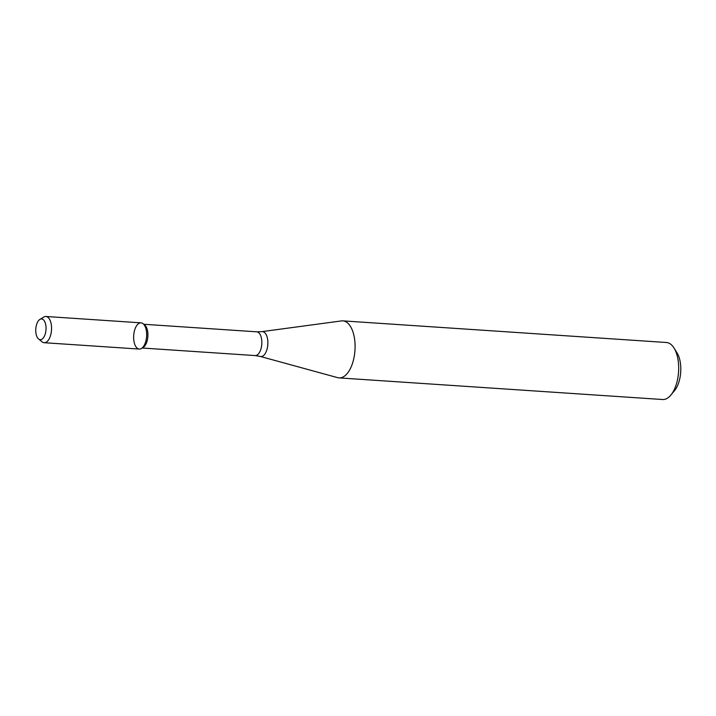 <?xml version="1.0" encoding="UTF-8"?>
<svg xmlns="http://www.w3.org/2000/svg" width="716" height="716" viewBox="0 0 716 716"><rect width="100%" height="100%" fill="white"/><g stroke="black" fill="none" stroke-linecap="round" stroke-linejoin="round"><path stroke-width="1.07" d="M38.583 339.008L42.101 341.854A13.139 6.471 -86.2 0 0 44.168 342.713L139.28 349.068A13.139 6.471 -86.2 0 0 145.42 342.561A13.139 6.471 -86.2 0 0 146.028 329.118A13.139 6.471 -86.2 0 0 143.093 323.704A13.139 6.471 -86.2 0 0 133.695 335.527A13.139 6.471 -86.2 0 0 141.437 348.495A13.139 6.471 -86.2 0 0 146.028 329.118A13.139 6.471 -86.2 0 0 141.034 322.844L45.922 316.481A13.139 6.471 -86.2 0 0 43.766 317.063L39.89 319.408A10.391 5.119 -86.2 0 0 35.8 328.984A10.391 5.119 -86.2 0 0 38.583 339.008A10.391 5.119 -86.2 0 0 44.508 335.956A10.391 5.119 -86.2 0 0 45.556 323.909A10.391 5.119 -86.2 0 0 39.89 319.408M141.437 348.495L143.173 347.439A11.904 5.862 -86.2 0 0 147.344 329.888A11.904 5.862 -86.2 0 0 144.677 324.983L143.093 323.704M353.704 334.506A28.568 14.069 -86.2 0 0 342.83 320.866A28.568 14.069 -86.2 0 0 341.416 320.92L261.904 331.642A12.485 6.149 -86.2 0 1 267.274 337.585A12.485 6.149 -86.2 0 1 266.504 350.885A12.485 6.149 -86.2 0 1 260.248 356.434L337.621 377.645A28.568 14.069 -86.2 0 0 339.017 377.887A28.568 14.069 -86.2 0 0 352.37 363.737A28.568 14.069 -86.2 0 0 353.704 334.506M339.017 377.887L662.604 399.519A28.568 14.069 -86.2 0 0 670.883 395.044A28.568 14.069 -86.2 0 0 677.291 356.138A28.568 14.069 -86.2 0 0 674.024 348.03A28.568 14.069 -86.2 0 0 666.417 342.499L342.83 320.866M670.883 395.044L674.57 390.569A22.858 11.259 -86.2 0 0 679.699 359.45A22.858 11.259 -86.2 0 0 677.085 352.961L674.024 348.03M44.168 342.713A13.139 6.471 -86.2 0 0 50.308 336.207A13.139 6.471 -86.2 0 0 50.917 322.755A13.139 6.471 -86.2 0 0 45.922 316.481M142.207 348.021L255.147 355.575A11.904 5.862 -86.2 0 0 260.714 349.676A11.904 5.862 -86.2 0 0 261.268 337.505A11.904 5.862 -86.2 0 0 256.74 331.821L143.791 324.267M256.74 331.821L261.904 331.642M255.147 355.575L260.248 356.434"/></g></svg>
